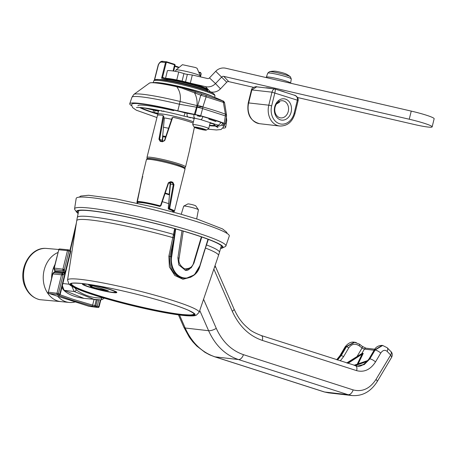 <?xml version="1.0" encoding="UTF-8"?>
<svg xmlns="http://www.w3.org/2000/svg" width="457" height="457" viewBox="0 0 457 457"><rect width="100%" height="100%" fill="white"/><g stroke="black" fill="none" stroke-linecap="round" stroke-linejoin="round"><path stroke-width="0.69" d="M190.323 83.128L192.317 75.011L185.731 74.131L178.727 71.972L176.762 79.958M411.249 111.102A21.022 1.977 13.8 0 1 434.001 118.409A21.022 1.977 13.8 0 1 434.15 118.74L432.151 126.869A21.022 1.977 -166.2 0 0 432.008 126.538A21.022 1.977 -166.2 0 0 409.249 119.231L411.249 111.102L225.758 68.242A10.511 10.351 -43.5 0 0 215.733 71.292L226.735 82.231A2.102 2.068 136.5 0 1 228.74 81.62L253.526 87.35M265.694 87.881A10.614 1 13.8 0 1 272.503 88.669M278.25 90.035A10.614 1 13.8 0 1 285.151 92.251M297.69 97.552L414.231 124.481A21.022 1.977 -166.2 0 0 432.151 126.869M215.733 71.292L209.477 77.901L215.498 83.585L221.759 76.976A2.102 2.068 -43.5 0 1 223.764 76.37L409.249 119.231M208.82 91.514L210.454 91.891A10.511 10.351 -43.5 0 0 220.474 88.841L226.735 82.231M178.727 71.972A21.022 1.977 13.8 0 0 167.411 70.664L165.548 78.244M192.317 75.011L207.472 78.507A2.102 2.068 136.5 0 0 209.477 77.901M190.535 83.185L205.473 86.641L210.454 91.891M220.474 88.841L215.498 83.585A10.511 10.351 136.5 0 1 205.473 86.641M274.72 106.835A10.722 8.557 -83.4 0 1 285.471 99.106A10.722 8.557 -83.4 0 1 291.132 112.108A10.722 8.557 -83.4 0 1 280.381 119.831A10.722 8.557 -83.4 0 1 274.72 106.835M288.264 111.445A8.62 6.884 96.6 0 0 282.66 100.763A8.62 6.884 96.6 0 0 275.074 107.206A8.62 6.884 96.6 0 0 280.678 117.883A8.62 6.884 96.6 0 0 288.264 111.445M278.861 101.106L279.353 101.905A6.307 0.594 13.8 0 0 278.856 101.665M274.663 88.921L274.948 89.006C273.703 88.727 272.72 89.789 271.989 92.183L251.447 89.869C251.653 87.27 257.137 86.219 256.64 86.836L251.881 89.858L248.682 102.865A16.818 13.43 96.6 0 0 259.622 123.704L279.735 126.029A16.818 13.43 -83.4 0 1 268.796 105.19L248.254 102.876C246.563 114.164 250.356 121.105 259.622 123.704M274.948 89.006C275.434 89.126 275.4 90.406 274.857 92.845L271.664 105.853A14.715 11.751 96.6 0 0 279.433 123.693A14.715 11.751 96.6 0 0 294.188 113.09L297.387 100.083C297.724 97.581 296.684 95.953 294.257 95.21M275.051 89.006L294.736 95.33C293.674 94.616 298.684 96.473 298.17 100.437L271.989 92.183L268.796 105.19L271.664 105.853M269.521 71.658L267.716 73.166A12.128 1.143 -166.2 0 1 278.959 74.765A12.128 1.143 -166.2 0 1 291.189 78.77A12.128 1.143 -166.2 0 1 291.275 78.952L290.378 76.782A25.226 25.226 0 0 0 286.162 74.017A6.409 0.606 -166.2 0 0 279.541 72A6.409 0.606 -166.2 0 0 274.543 71.161A25.226 25.226 0 0 0 269.521 71.658A10.951 1.028 13.8 0 1 278.604 73.046A10.951 1.028 13.8 0 1 290.378 76.782L290.378 76.782A10.951 1.028 13.8 0 1 290.458 76.856M276.651 103.745A4.204 0.394 -166.2 0 0 277.016 103.71A4.204 0.394 -166.2 0 0 277.016 103.608A4.204 0.394 -166.2 0 0 276.845 103.493M183.743 206.113L187.861 203.936A4.09 0.383 13.8 0 1 190.283 204.21A4.09 0.383 13.8 0 1 194.236 205.222A4.09 0.383 13.8 0 1 195.756 205.873L198.395 209.712A7.586 0.714 -166.2 0 0 195.567 208.506A7.586 0.714 -166.2 0 0 188.238 206.627A7.586 0.714 -166.2 0 0 183.743 206.113A7.586 0.714 -166.2 0 0 183.685 206.176L181.235 214.287M196.676 218.932L198.418 209.792A7.586 0.714 -166.2 0 0 198.395 209.712M220.565 248.465A75.411 7.095 -166.2 0 0 222.325 248.02A75.411 7.095 -166.2 0 0 194.671 234.527A75.411 7.095 -166.2 0 0 114.616 214.407A75.411 7.095 -166.2 0 0 76.793 212.271A75.411 7.095 -166.2 0 0 78.141 213.482M76.793 212.271L74.874 209.683A77.907 7.329 13.8 0 1 74.582 208.82A77.907 7.329 13.8 0 1 117.472 212.568A77.907 7.329 13.8 0 1 196.653 232.676A77.907 7.329 13.8 0 1 225.884 245.986A77.907 7.329 13.8 0 1 225.227 246.609L222.325 248.02M165.228 193.043A15.241 1.434 13.8 0 1 167.81 193.831A15.241 1.434 13.8 0 1 169.233 194.299M169.496 194.939A15.841 1.491 -166.2 0 0 168.027 194.448A15.841 1.491 -166.2 0 0 165.057 193.545M220.674 248.088A74.554 7.015 -166.2 0 0 222.165 247.094A74.554 7.015 -166.2 0 0 194.162 234.47A74.554 7.015 -166.2 0 0 118.929 215.333A74.554 7.015 -166.2 0 0 77.364 211.528A74.554 7.015 -166.2 0 0 78.221 213.099M225.884 245.986L229.277 236.035A78.827 7.421 -166.2 0 0 199.703 222.565A78.827 7.421 -166.2 0 0 119.585 202.223A78.827 7.421 -166.2 0 0 76.182 198.429L74.582 208.82M131.725 105.744A49.396 4.65 13.8 0 1 129.742 103.739A49.396 4.65 13.8 0 1 177.796 110.8L180.115 101.505C180.972 95.867 179.847 90.943 176.75 86.727L177.167 86.373L182.103 87.453L222.473 100.877L219.371 99.346M219.491 99.398L213.173 96.718A34.681 3.262 -166.2 0 0 204.353 93.548A34.681 3.262 -166.2 0 0 182.874 87.618L177.127 86.35C162.921 83.003 153.718 81.9 149.525 83.037A35.298 3.319 -166.2 0 1 176.75 86.727L177.167 86.373M224.404 124.121L224.17 125.669A49.396 4.65 13.8 0 1 225.684 127.309A49.396 4.65 13.8 0 1 222.999 128.16M224.17 125.669L223.205 124.635L225.078 124.076L224.261 123.333L225.312 115.872L202.605 108.589A6.307 1.2 -165.5 0 0 197.07 107.298L179.355 104.225L180.115 101.505L197.664 105.756L200.789 95.216L194.482 92.822C196.579 96.593 197.418 100.86 196.996 105.624L194.356 114.347L177.796 110.8M225.078 124.076L225.392 123.967L226.478 116.461A6.307 0.697 -171.8 0 0 225.312 115.872A6.307 4.998 111 0 0 225.415 114.193L223.37 102.362L206.141 96.838L202.868 106.955C212.025 109.566 219.543 111.976 225.415 114.193A6.307 0.994 -9 0 1 226.466 114.558L224.581 102.751C223.981 101.483 223.513 100.917 223.176 101.06L220.428 99.803M200.703 115.775L195.208 114.496L197.07 107.298A6.307 2.279 177.4 0 1 202.868 106.961A6.307 2.279 -2.6 0 0 197.07 107.286A6.307 3.519 -79.8 0 1 197.664 105.756A6.307 2.976 16.6 0 1 202.868 106.955L202.868 106.961A6.307 2.165 105.7 0 1 202.605 108.589L200.703 115.775A53.286 5.016 13.8 0 1 213.83 119.711A53.286 5.016 13.8 0 1 224.261 123.333M194.356 114.347L195.208 114.496M136.432 107.549L138.345 107.441C145.686 107.486 166.394 111.485 183.765 116.061A3.153 0.428 -75.5 0 0 185.051 112.828A47.294 4.45 -166.2 0 0 131.776 104.282L131.673 105.224L132.576 107.572L136.335 110.211L156.951 117.546M207.895 129.131L216.338 129.971L221.068 129.52L223.633 126.84A47.294 4.45 -166.2 0 0 221.828 125.018M185.051 112.828A3.153 0.297 -166.2 0 0 187.193 113.302L196.738 115.01A3.153 0.297 13.8 0 1 199.463 115.65A51.184 4.816 -166.2 0 1 212.574 119.568A51.184 4.816 -166.2 0 1 222.907 123.167A3.153 0.297 13.8 0 1 223.456 123.481A3.153 0.297 13.8 0 1 223.302 123.533A3.153 2.999 86.8 0 0 223.336 123.361M222.719 123.567L223.302 123.533M173.746 110.645A40.987 3.856 -166.2 0 0 137.9 105.784L137.9 105.784M139.688 107.492A40.987 3.856 -166.2 0 0 157.791 114.153M209.466 125.686A40.987 3.856 -166.2 0 0 215.19 126.023M215.95 121.568A44.877 4.222 -166.2 0 0 208.82 119.134M200.292 116.541A3.153 0.297 -166.2 0 0 197.355 115.85M213.413 123.698L210.163 122.95M213.465 123.916L210.117 123.144M214.27 125.321A38.679 3.639 13.8 0 1 209.563 125.298M157.848 113.913A38.679 3.639 13.8 0 1 156.357 113.45L157.951 113.456M155.072 110.44L154.517 112.73L158.031 113.136M154.517 112.73L153.044 112.388A38.679 3.639 13.8 0 1 141.259 107.606M158.522 111.274L144.046 107.898M158.385 111.222A20.228 1.902 13.8 0 1 158.099 110.92L146.074 108.16M163.857 110.908L163.417 111.337A19.702 1.857 -166.2 0 0 161.595 111.125L161.452 110.634M194.242 127.177L192.757 124.755A8.226 0.777 13.8 0 1 192.74 124.675A8.226 0.777 13.8 0 1 197.298 125.081A8.226 0.777 13.8 0 1 205.633 127.2A8.226 0.777 13.8 0 1 208.723 128.6A8.226 0.777 13.8 0 1 208.672 128.663L206.233 130.125A6.198 0.583 -166.2 0 0 203.942 129.023A6.198 0.583 -166.2 0 0 197.413 127.377A6.198 0.583 -166.2 0 0 194.242 127.177A6.198 0.583 -166.2 0 0 196.556 128.177A6.198 0.583 -166.2 0 0 202.577 129.719A6.198 0.583 -166.2 0 0 206.233 130.125M153.044 112.388L153.598 110.103M202.811 128.891A4.296 0.406 13.8 0 1 204.422 129.622A4.296 0.406 13.8 0 1 202.045 129.411A4.296 0.406 13.8 0 1 197.692 128.303A4.296 0.406 13.8 0 1 196.082 127.572A4.296 0.406 13.8 0 1 198.458 127.789A4.296 0.406 13.8 0 1 202.811 128.891M195.944 91.943L194.482 92.822L181.532 87.984L176.75 86.727M224.261 102.745L223.37 102.362A2.102 1.611 109.6 0 0 222.473 100.877M226.478 116.461A6.307 6.307 0 0 0 226.541 115.77A6.307 2.639 1.9 0 0 225.415 114.181L225.415 114.181A6.307 2.639 1.9 0 1 226.541 115.77A6.307 2.639 1.9 0 1 226.541 115.764L226.541 115.758A6.307 6.307 0 0 0 226.466 114.558M205.844 95.542A2.102 0.805 106.5 0 1 206.141 96.838L200.789 95.216A2.102 1.291 111.2 0 1 202.28 94.348M181.532 87.984L182.115 87.453M220.36 99.769L219.486 99.398M157.077 110.697L156.425 109.88M158.048 110.188L158.368 110.445A0.526 0.52 167.8 0 1 158.562 110.754L158.556 110.897A19.708 1.857 -166.2 0 1 159.944 110.56M158.099 110.92L158.368 110.445A20.022 1.885 13.8 0 1 158.425 110.263M190.923 117.432L190.455 117.786A19.702 1.857 -166.2 0 0 189.318 117.415A19.702 1.857 -166.2 0 0 188.107 117.032M162.669 135.912A15.784 1.485 13.8 0 1 165.788 136.489M165.577 137.117A15.19 1.428 -166.2 0 0 162.612 136.574M162.886 136.7A14.55 1.371 13.8 0 1 165.56 137.18M158.225 110.965L158.465 111.502M138.083 202.251L137.346 202.091L137.368 203.176A0.526 0.497 120.6 0 1 137.226 203.119L137.494 203.268M137.003 202.565L142.395 176.493M142.515 176.962A0.526 0.52 -17.3 0 1 142.407 176.773L142.39 176.385A19.782 1.862 13.8 0 1 142.481 176.259L137.386 201.486A0.526 0.497 88 0 0 137.74 202.125L138.597 202.36M137.386 201.486A19.668 1.851 13.8 0 1 159.984 205.781L160.601 205.456L168.279 182.914L169.81 182.057M172.655 210.963L172.672 211.911A19.143 1.799 -166.2 0 0 169.433 209.266L168.981 208.101L173.289 184.537L170.153 184A1.577 1.565 44.6 0 0 169.079 182.36A13.767 1.297 13.8 0 1 169.13 182.377M170.65 181.612A19.782 1.862 13.8 0 1 171.752 181.943A19.782 1.862 13.8 0 1 172.809 182.274L173.991 184.657L169.718 208.238L169.947 208.826A19.668 1.851 13.8 0 1 174.465 211.197L185.011 169.079A19.857 1.868 -166.2 0 0 175.905 165.183A19.857 1.868 -166.2 0 0 156.54 160.413A19.857 1.868 -166.2 0 0 146.434 159.602L142.39 176.385M173.991 184.657L173.289 184.537L172.386 182.749A19.257 1.811 -166.2 0 0 170.284 182.103L168.564 183.091L160.944 205.644L159.733 206.307A19.143 1.799 -166.2 0 0 137.74 202.125L138.648 202.377A18.166 1.708 13.8 0 1 159.459 206.33L159.796 206.364A1.051 1.005 -94.9 0 1 159.459 206.33L159.436 206.33C150.404 203.942 143.572 202.634 138.934 202.411A1.051 0.994 88.2 0 1 138.648 202.377L138.62 202.377A1.051 1.051 0 0 0 138.934 202.411M168.964 182.326L169.764 182.354A1.577 1.097 98.5 0 1 170.467 184.108L168.273 207.992L169.718 208.238M169.181 194.831L170.153 183.994L170.53 183.623M142.481 176.259A0.526 0.52 52.6 0 0 142.527 176.636M159.984 205.781L159.733 206.307M172.809 182.274A0.526 0.297 107.5 0 1 172.386 182.749L169.764 182.354M172.66 211.534A18.166 1.708 13.8 0 0 168.742 209.163L169.433 209.266A0.526 0.394 -70.1 0 0 169.947 208.826M193.117 123.093A19.668 1.851 -166.2 0 0 186.69 120.871A19.668 1.851 -166.2 0 0 173.203 117.335L172.58 117.683L164.868 140.31L162.446 141.761L164.543 140.248L172.198 117.603M162.446 141.761A19.782 1.862 -166.2 0 0 160.201 141.339L158.939 139.185L163.109 115.884L162.858 115.364A19.668 1.851 -166.2 0 0 157.505 115.341L146.96 157.465A19.857 1.868 13.8 0 1 157.077 158.276A19.857 1.868 13.8 0 1 176.431 163.046A19.857 1.868 13.8 0 1 185.536 166.936L184.674 167.862M194.408 127.326L189.581 149.845A0.526 0.52 162.7 0 1 189.569 150.045L194.391 127.314M163.852 116.021L159.636 139.316L160.596 140.939A19.257 1.811 13.8 0 1 162.732 141.344L162.555 140.83A1.577 1.571 -7.7 0 0 162.721 141.339M158.939 139.185L162.281 140.242L164.354 117.9M162.389 141.276A1.577 1.12 -70.7 0 1 162.281 140.242L162.549 140.482A1.577 1.571 -7.7 0 0 162.555 140.83M160.201 141.339A0.526 0.286 -79.7 0 1 160.567 140.933L162.755 141.35C164.046 141.122 164.64 140.75 164.531 140.236L164.868 140.31M200.206 76.833L200.383 76.096A12.613 1.188 -166.2 0 0 200.389 76.062A12.613 1.188 -166.2 0 0 193.442 73.28A12.613 1.188 -166.2 0 0 180.555 70.287A12.613 1.188 -166.2 0 0 175.905 70.047A12.613 1.188 -166.2 0 0 175.888 70.081L175.568 71.389M200.389 76.062L197.081 68.287L195.545 67.539L182.429 64.688L175.905 70.047M171.678 256.685L171.118 256.611L173.591 239.959L174.151 240.039L171.678 256.685C170.381 262.084 172.735 274.371 182.132 277.462C191.563 280.409 198.726 271.178 199.858 265.728L194.391 274.846L185.873 278.433L181.8 277.856C173.803 274.349 170.244 267.265 171.118 256.611L169.981 256.468C168.919 267.208 172.637 274.349 181.138 277.873L185.211 278.45M337.512 359.99L341.219 355.592L346.429 346.743L354.821 342.259L356.249 342.556M357.014 356.563L362.058 347.994L359.139 345.749A2.102 0.783 -52.5 0 0 359.431 344.15L354.295 342.196L346.023 346.692L340.808 355.546L337.18 359.882M214.641 266.791L215.824 267.379L234.013 309.018C236.537 314.41 238.96 318.478 241.279 321.22C242.935 323.499 245.546 326.115 249.116 329.057C250.91 330.879 254.949 333.033 261.221 335.518L357.3 366.154L364.223 364.589L369.867 358.882L375.077 350.033L382.652 345.458L382.126 345.395L374.671 349.982L369.456 358.836L364.16 364.349L357.614 366.16M191.072 277.102L182.943 279.278L174.848 275.502L169.387 266.939L168.856 256.217L174.683 228.654M208.341 239.377L204.776 250.048M183.217 231.105L179.144 258.102C178.173 262.249 179.961 265.814 184.502 268.79C189.678 268.927 192.711 266.911 193.602 262.741L193.974 263.004L201.766 237L193.962 263.072L191.186 267.813L185.142 270.076L178.784 264.911L177.893 257.919L181.995 230.745M208.135 239.354L204.742 249.956L207.986 239.245M175.682 228.934L174.151 240.039M374.129 350.222L364.395 349.102L361.807 353.575M359.139 345.749C355.123 343.218 351.662 343.915 348.765 347.851L343.555 356.7L340.242 360.864M382.652 345.458L387.205 347.737A4.204 2.771 136 0 1 387.13 351.364C384.931 349.565 382.795 350.142 380.715 353.101L375.494 361.955C370.387 369.707 364.08 372.598 356.58 370.627L262.272 340.385C249.036 335.838 239.04 326.127 232.276 311.257L213.905 269.196M203.571 299.266L216.27 328.343C222.319 341.699 231.373 350.473 243.444 354.661L353.17 389.907C362.27 392.203 369.879 388.707 376.008 379.424L390.678 355.038L387.13 351.364M387.205 347.737L390.758 351.41C392.357 352.793 392.672 354.718 391.695 357.18L377.162 381.652C370.776 391.678 362.39 396.31 351.999 395.545L348.114 394.711L238.457 359.545C225.238 355.066 215.281 345.452 208.603 330.708L199.755 310.452M179.51 315.01L185.194 328.017C191.837 342.71 201.771 352.318 214.99 356.848L324.59 392.009L328.486 392.849L324.167 391.917A6.307 3.685 -72.3 0 0 324.59 392.009L348.114 394.711A6.307 3.787 -72.1 0 0 353.17 389.907M391.695 357.18L390.678 355.038A4.204 2.771 136 0 0 390.758 351.41M361.664 353.667L362.235 353.295A0.423 0.337 -83.4 0 1 362.064 353.455L361.801 353.598M347.206 363.098L361.47 354.101L363.235 353.41L347.977 363.349M361.47 354.101A0.423 0.314 57.8 0 1 361.915 354.558L357.231 364.172M346.789 362.967L362.064 353.455L362.852 353.729M168.856 256.217L169.981 256.468L173.591 239.959L175.311 228.831M173.34 235.692L174.717 235.932M105.373 289.789L105.224 290.389L108.355 290.749L91.743 285.419L88.612 285.059L91.8 286.082A0.628 0.503 96.6 0 0 92.183 286.013A10.917 8.74 -83.4 0 1 92.64 285.705M103.75 289.27A10.917 8.74 -83.4 0 1 104.002 289.807A0.628 0.503 96.6 0 0 104.299 290.092L105.224 290.389M90.629 286.036A7.7 0.725 -166.2 0 0 95.41 287.95A7.7 0.725 -166.2 0 0 104.002 289.807M74.977 287.916L76.296 289.875C84.002 295.393 92.457 298.107 101.665 298.015L102.865 297.73M101.665 298.015A2.102 1.24 89.1 0 1 100.466 299.901A2.102 1.24 89.1 0 1 100.369 299.895L94.805 299.626L74.16 291.492L71.863 286.305M62.341 285.688L64.151 290.344L83.922 298.375L100.466 299.901L102.265 299.535L104.276 298.147M76.296 289.875A2.102 1.165 125.9 0 1 74.16 291.492L64.151 290.344A2.102 1.565 132.6 0 1 63.632 290.058L63.632 290.058C67.756 294.262 74.52 297.033 83.928 298.375M62.866 269.881L64.34 269.801L64.431 270.19A1.051 0.371 156.4 0 1 63.055 270.653L62.935 269.064L67.465 250.613L58.77 249.762L54.28 268.036L55.017 271.047A1.051 0.371 156.4 0 1 54.811 270.932L54.846 271.766A1.051 0.508 -125.7 0 0 54.629 271.812L53.452 272.658A1.051 0.508 -125.7 0 1 53.663 272.612L62.346 273.532L63.672 272.406L63.055 270.653L54.4 269.624A1.051 0.371 156.4 0 1 54.189 269.51L54.811 270.932M64.431 270.19L65.162 272.418L64.494 273.703A1.051 0.508 -125.7 0 0 63.472 272.726L54.846 271.766L52.629 273.903L53.452 272.658M98.826 299.895L97.307 306.076A1.051 0.623 107.8 0 1 96.433 307.018L92.103 306.161L72.446 300.329L57.753 295.142A1.051 0.885 -68.1 0 0 58.467 294.948M59.976 294.719L73.326 299.386L92.651 305.116L94.022 299.535M58.188 294.902A1.051 0.845 -82.7 0 1 58.062 294.896L59.09 295.028A1.051 0.845 -82.7 0 1 58.97 295.005A1.051 0.623 -72.2 0 0 59.85 294.057L65.014 273.04M89.258 306.344A1.051 0.834 -82.5 0 1 89.138 306.339L97.969 307.498A1.051 0.834 -82.5 0 1 97.849 307.475L96.427 307.018A1.051 0.834 -82.5 0 1 95.884 305.744L97.335 299.838M69.95 250.31A1.051 0.623 107.8 0 1 70.024 250.327A1.051 0.623 107.8 0 1 70.327 251.401L67.465 250.613A1.051 0.845 -84.4 0 1 68.379 249.825L68.379 249.825A1.051 0.845 -84.4 0 1 68.521 249.853A1.051 0.623 107.8 0 1 68.596 249.87A1.051 0.623 107.8 0 1 68.904 250.944L64.34 269.801M64.374 269.396L54.069 268.048L58.77 249.762A1.051 0.845 -84.4 0 1 59.827 249.002M65.025 271.544A1.051 0.371 156.4 0 1 63.643 272.006L55.017 271.047L55.046 271.441M57.845 294.862L58.062 294.896A1.051 0.845 -82.7 0 1 57.936 294.874L58.97 295.005L57.542 294.548A1.051 0.845 -82.7 0 1 56.988 293.268L61.518 274.817L52.841 273.897L48.351 292.172L56.988 293.268L60.244 294.239L70.721 251.578L70.327 251.401L65.162 272.418M62.957 275.148L61.518 274.817L61.832 274.08A1.051 0.331 32.7 0 1 63.117 274.783L58.427 293.6A1.051 0.623 -72.2 0 1 57.548 294.548A1.051 0.623 -72.2 0 0 57.548 294.548L48.91 293.445A1.051 0.845 -82.7 0 1 48.351 292.172L52.629 273.903M48.145 292.183A1.051 1.051 0 0 0 48.842 293.434A1.051 0.623 107.8 0 0 48.91 293.445L89.018 306.31A1.051 0.623 107.8 0 1 88.955 306.299A1.051 1.051 0 0 0 89.138 306.339L89.138 306.339A1.051 0.834 -82.5 0 1 89.018 306.31L97.849 307.475A1.051 0.623 107.8 0 1 97.849 307.475A1.051 0.623 107.8 0 0 98.735 306.533L100.363 299.901M57.879 252.532A25.346 20.285 96.6 0 0 46.048 290.349A25.346 20.285 96.6 0 0 60.93 301.62L69.196 302.443A25.226 20.188 96.6 0 0 75.279 301.911M54.914 264.62A25.226 20.188 96.6 0 0 51.584 278.17M57.725 296.279A25.226 20.188 96.6 0 0 69.196 302.443M212.311 96.364A31.527 2.965 -166.2 0 0 187.821 88.504A31.527 2.965 -166.2 0 0 159.253 82.763A31.527 2.965 -166.2 0 0 154.729 82.534M154.352 80.049L158.242 64.877L154.483 79.592M207.192 89.463A22.416 2.108 13.8 0 0 192.785 83.802A22.416 2.108 13.8 0 0 167.959 78.513A0.526 0.428 96.2 0 0 167.89 78.495L162.646 77.924L161.584 78.25L165.52 62.523L161.989 62.141C160.578 61.844 159.39 62.752 158.43 64.848L154.672 79.564L167.256 79.541A22.947 2.159 13.8 0 1 192.391 84.876A22.947 2.159 13.8 0 1 207.444 90.692L207.598 90.035A22.941 2.159 -166.2 0 0 192.551 84.225A22.941 2.159 -166.2 0 0 167.422 78.884L167.256 79.541A1.051 0.857 96.2 0 1 166.337 80.318L159.876 79.707A30.642 2.885 13.8 0 1 160.727 79.792A30.642 2.885 13.8 0 1 210.117 92.046C213.185 92.971 214.807 94.251 214.984 95.879A31.51 2.965 -166.2 0 0 194.316 87.898A31.51 2.965 -166.2 0 0 159.807 80.569A31.51 2.965 -166.2 0 0 153.78 80.849C154.695 79.484 156.722 79.101 159.876 79.707M161.989 62.141A1.051 0.857 -83.8 0 1 162.921 61.364L162.921 61.364A1.051 0.857 -83.8 0 1 163.052 61.392M154.672 79.564L154.329 80.061M207.598 90.035C209.129 89.926 207.095 88.744 201.491 86.493C192.837 83.391 175.442 79.25 167.89 78.495A0.526 0.428 96.2 0 0 167.422 78.884L161.584 78.25L162.543 77.404L165 78.181M187.364 74.434L185.525 81.906M223.764 76.37L228.74 81.62M183.925 73.64L182.092 81.1M251.447 89.869L248.254 102.876M298.17 100.437L294.976 113.445L294.188 113.09M291.275 78.952L290.635 83.111A12.499 1.177 -166.2 0 0 290.543 82.928A12.499 1.177 -166.2 0 0 277.942 78.798A12.499 1.177 -166.2 0 0 266.357 77.153L266.26 77.599M162.298 201.691A16.915 1.594 13.8 0 1 166.594 202.977A16.915 1.594 13.8 0 1 168.684 203.679M213.39 123.556L214.556 125.584L215.664 126.269A3.153 2.851 -64.7 0 0 218.423 126.001M183.765 116.061L188.295 117.066A3.153 1.759 -79.8 0 1 187.193 113.302M213.916 123.738A3.153 2.999 86.8 0 0 216.989 126.081L219.56 125.932A3.153 2.999 86.8 0 1 217.149 124.881M188.295 117.066L195.139 118.294A3.153 1.759 -79.8 0 1 194.042 114.53M195.139 118.294L200.692 119.608L217.246 124.915A3.153 2.394 -69.9 0 0 220.708 122.339M200.692 119.608A3.153 1.245 -73.9 0 0 202.845 116.609M226.398 117.209L226.723 120.551A48.796 4.593 -166.2 0 0 226.038 119.505M179.355 104.225A48.796 4.593 -166.2 0 0 131.947 97.267L133.792 94.462A47.774 4.496 13.8 0 1 180.115 101.5M157.614 115.107L157.796 114.107A19.68 1.851 13.8 0 1 168.696 115.078A19.68 1.851 13.8 0 1 188.627 120.145A19.68 1.851 13.8 0 1 193.408 121.853M171.603 119.3A19.045 1.794 -166.2 0 0 163.526 117.769M194.168 118.631A19.708 1.857 -166.2 0 0 191.552 117.649M168.57 128.257A16.835 1.582 -166.2 0 0 163.463 127.303M137.557 203.216L137.368 203.176A19.143 1.799 -166.2 0 0 137.528 203.268L138.094 202.228M147.994 159.27A18.806 1.771 13.8 0 1 155.711 159.316A18.806 1.771 13.8 0 1 175.619 164.12M170.284 182.103L169.353 182.183M168.633 209.135A1.051 0.783 109.9 0 0 168.742 209.163A1.051 0.731 -81.5 0 1 168.273 207.992M142.207 178.618L142.39 176.699M137.346 202.091L136.974 202.017M142.87 176.888L142.527 176.551L137.317 201.086M137.323 201.029L137.711 202.125M160.601 205.456L160.961 205.639L168.564 183.091L169.827 182.057M168.279 182.914L168.587 183.08M171.141 162.823L172.295 163.143M184.085 167.371A18.806 1.771 -166.2 0 0 175.642 164.023A18.806 1.771 -166.2 0 0 148.045 158.516M189.581 149.845L189.581 150.153A19.782 1.862 -166.2 0 0 189.569 150.045M164.543 140.248L172.186 117.592L172.58 117.683M181.646 314.793A63.889 6.01 -166.2 0 0 194.676 314.29C196.213 314.764 194.145 313.433 188.467 310.309C180.115 306.658 167.199 302.443 149.719 297.656C125.846 291.132 98.255 285.322 83.243 283.648C68.367 282.272 70.829 284.111 70.675 283.694L70.595 283.814A63.889 6.01 -166.2 0 0 111.742 299.815A63.889 6.01 -166.2 0 0 181.646 314.793M83.157 283.626A64.351 6.055 13.8 0 1 170.867 303.865A64.351 6.055 13.8 0 1 181.909 315.296A64.351 6.055 13.8 0 1 156.008 310.954A64.351 6.055 13.8 0 1 106.407 298.769A64.351 6.055 13.8 0 1 83.157 283.626M348.765 347.851A2.102 0.611 -149.5 0 0 346.429 346.743L346.023 346.692A4.204 1.222 -149.5 0 0 345.086 346.92C348 343.201 351.067 341.625 354.295 342.196M380.715 353.101A4.204 1.222 30.5 0 0 375.077 350.033L374.671 349.982A2.102 0.611 30.5 0 0 374.203 350.096C375.763 347.023 378.402 345.452 382.126 345.395M174.454 237.92L172.94 237.629A72.983 6.866 -166.2 0 0 91.611 220.108A72.983 6.866 -166.2 0 0 76.725 220.72L67.562 280.038A67.733 6.375 13.8 0 1 81.38 279.473A67.733 6.375 13.8 0 1 155.648 295.393A67.733 6.375 13.8 0 1 199.109 312.348L218.475 255.537A72.983 6.866 -166.2 0 0 205.49 248.071L205.399 248.025M78.73 210.671L77.313 217.452A73.189 6.889 13.8 0 1 92.24 216.875A73.189 6.889 13.8 0 1 173.586 234.384L174.9 234.601M199.858 265.728L204.662 249.825M206.404 244.861L206.558 244.958A73.189 6.889 13.8 0 1 219.463 252.367L221.348 245.706M362.235 353.295L363.235 353.41L358.145 363.858M234.013 309.018A4.204 1.485 156.4 0 1 232.276 311.257M343.555 356.7A2.102 0.617 -149.6 0 0 341.219 355.592L340.808 355.546A4.204 1.228 -149.6 0 0 339.871 355.78L336.695 359.728M375.494 361.955A4.204 1.217 30.6 0 0 369.867 358.882L369.456 358.836A2.102 0.606 30.6 0 0 368.993 358.945L374.203 350.096M216.27 328.343A6.307 2.245 -23.5 0 1 208.603 330.708L185.194 328.017A6.307 2.199 -23.7 0 1 183.897 327.343L189.335 337.226L192.7 341.676L196.773 346.035L204.93 352.318L209.626 354.832L214.556 356.751A6.307 3.776 -72.1 0 0 214.99 356.848L238.457 359.545A6.307 3.69 -72.3 0 0 243.444 354.661M377.162 381.652A6.307 1.754 -149 0 0 376.008 379.424M261.221 335.518A4.204 2.485 107.8 0 1 262.272 340.385M355.517 365.766A4.204 2.502 107.8 0 1 356.58 370.627M374.78 349.205L365.983 348.2A2.102 1.679 -83.4 0 0 364.395 349.102L362.058 347.994A2.102 0.783 -52.5 0 0 362.35 346.395L359.431 344.15M367.988 360.476L354.038 365.292M354.421 365.411L367.771 360.762M367.251 361.401L355.106 365.634M204.742 249.956L199.96 265.78M208.084 239.519L206.284 244.672M91.771 284.831A17.732 1.668 13.8 0 1 110.177 289.481A17.732 1.668 13.8 0 1 113.222 292.629A17.732 1.668 13.8 0 1 89.052 287.053A17.732 1.668 13.8 0 1 84.048 283.746M83.048 283.808A17.206 1.617 -166.2 0 0 83.654 284.317M72.406 283.174A62.957 5.924 -166.2 0 0 95.176 294.565A62.957 5.924 -166.2 0 0 162.915 311.531A62.957 5.924 -166.2 0 0 193.368 312.885M115.592 292.16A17.206 1.617 -166.2 0 0 116.364 291.989M90.035 287.167A16.081 1.514 -166.2 0 0 111.954 292.223A16.081 1.514 -166.2 0 0 109.194 289.367A16.081 1.514 -166.2 0 0 87.276 284.311A16.081 1.514 -166.2 0 0 90.035 287.167M104.299 290.092A8.146 0.765 13.8 0 1 93.194 287.527A8.146 0.765 13.8 0 1 91.8 286.082M75.565 228.214L70.332 250.487M62.877 283.511L69.058 284.225M193.602 262.741L201.354 236.857M179.144 258.102L177.893 257.914M97.969 307.498A1.051 1.051 0 0 0 99.129 306.71L92.651 305.116L92.103 306.161M61.832 274.08L62.346 273.532A1.051 0.508 -125.7 0 1 63.369 274.508L63.117 274.783M65.1 272.732L63.672 272.406M54.212 268.853L54.189 269.51M96.261 299.763L94.828 305.607A1.051 0.834 -82.5 0 0 95.376 306.881M64.494 273.703L63.369 274.508M88.892 306.27A1.051 0.623 107.8 0 0 88.955 306.299L48.842 293.434A1.051 0.623 107.8 0 1 48.665 293.308M26.415 288.441A25.9 20.731 96.6 0 0 39.753 299.666C33.527 298.135 28.842 294.251 25.695 288.001C17.04 272.041 28.728 247.431 45.643 248.362A25.9 20.731 96.6 0 0 26.603 261.821A25.9 20.731 96.6 0 0 26.415 288.441M210.117 92.046L204.725 89.84A23.815 2.239 -166.2 0 0 166.337 80.318M162.721 77.941L167.822 78.495M173.083 70.989L174.58 64.797L166.765 62.318L166.234 62.689L162.549 77.404A0.526 0.303 107.6 0 0 162.675 77.93A0.526 0.297 107.5 0 1 162.543 77.404M173.683 71.081L175.088 65.162A14.995 1.411 13.8 0 1 174.785 64.883L173.306 71.024M166.651 61.798L174.397 64.26A0.526 0.303 -72.4 0 1 174.58 64.797L174.785 64.883A0.526 0.52 -32.5 0 0 174.46 64.277M174.922 65.922A22.667 2.131 -166.2 0 0 178.481 67.042L174.922 65.922M199.498 72.223L200.514 72.543A0.526 0.303 -72.4 0 1 200.692 73.086L199.703 72.772M200.246 76.839L200.983 73.72L200.692 73.086M178.076 67.407A22.142 2.085 13.8 0 1 174.814 66.368M166.234 62.689L165.52 62.523L166.588 61.781L162.921 61.364C161.212 60.947 159.647 62.112 158.231 64.86L158.43 64.848M166.765 62.318A0.526 0.303 -72.4 0 0 166.588 61.781M175.088 65.162A0.526 0.508 -55.3 0 0 174.888 64.626A0.526 0.526 0 0 1 175.1 65.18M279.735 126.029C287.31 126.149 292.389 121.95 294.976 113.445M274.634 88.915L256.64 86.836M277.016 103.71L279.541 102.191M279.027 101.563L279.33 101.848M267.716 73.166L266.357 77.153M79.17 197.156L80.792 196.042L88.549 195.265L116.358 198.978L155.334 207.432L180.235 214.007L197.533 219.206L222.565 228.934L226.598 232.173L227.226 233.521M215.664 126.269L217.989 127.583M222.816 123.133L221.491 125.292L219.56 125.932M217.246 124.915L217.641 125.012M133.792 94.462L149.525 83.037M226.723 120.551L225.684 127.309M131.947 97.267L129.742 103.739M157.796 114.107L158.556 110.897M208.723 128.6L210.271 122.527M192.74 124.675L194.288 118.14M146.434 159.602C147.525 159.053 144.846 158.053 152.29 158.773C159.304 159.807 167.096 161.589 175.677 164.132C189.678 168.93 183.531 168.01 185.011 169.079M159.436 206.33A1.051 1.051 0 0 0 159.796 206.364M170.153 183.994L169.05 182.354M142.133 178.607L136.957 202.011L137.226 203.119M160.076 206.335L160.961 205.639M172.706 211.922L173.803 211.791L174.465 211.197M171.186 162.835L172.575 163.258M189.581 150.153L185.536 166.936M162.561 140.859L162.892 136.626M147.297 158.682L146.96 157.465M185.868 278.433L185.148 278.456M106.407 298.769L156.008 310.954C166.382 313.051 175.071 314.507 182.075 315.324C193.808 316.53 195.339 315.598 196.299 315.199L199.109 312.348M77.313 217.452L76.725 220.72M219.463 252.367L218.475 255.537M351.999 395.545L328.486 392.849M324.167 391.917L214.556 356.751M178.447 314.867L183.897 327.343M67.562 280.038L69.007 284.168L70.664 285.551L76.022 288.401L102.414 297.593M345.086 346.92L339.871 355.78M215.824 267.379L215.047 265.597M356.848 366.097C360.362 367.057 364.412 364.675 368.993 358.945M365.983 348.2L362.35 346.395M361.944 353.49L346.749 362.955M368.005 360.453L354.009 365.28M206.433 244.781L200.006 265.831C198.167 272.892 193.46 277.091 185.873 278.433L185.873 278.433M83.025 283.666L84.202 283.763M91.686 284.814L110.143 289.47C118.986 292.577 115.695 291.954 116.472 292.092L116.444 291.874M71.143 283.26C71.281 285.814 79.278 289.584 95.142 294.554C121.042 302.98 163.389 312.679 182.309 314.519C194.939 315.461 192.22 314.673 194.174 314.016L194.442 313.542M83.534 283.671C84.865 284.591 80.044 283.603 89.995 287.156C99.563 290.298 114.936 293.2 115.255 292.297L115.992 291.64M90.663 286.013L91.874 286.099M76.382 222.936L69.955 250.305M62.038 286.922L62.603 288.675L63.632 290.058M184.914 270.047C187.404 271.469 190.426 269.122 193.974 263.004M99.129 306.71L100.803 299.883M70.721 251.578A1.051 1.051 0 0 0 70.024 250.327L68.596 249.87A1.051 1.051 0 0 0 68.373 249.825L59.684 248.974M59.678 248.974A1.051 1.051 0 0 0 58.559 249.768M54.012 268.785L54.069 268.048M54.84 271.452L54.629 271.812M59.09 295.028A1.051 1.051 0 0 0 60.244 294.239M62.026 301.729L39.753 299.666M58.679 249.482L45.643 248.362M153.78 80.849L153.369 82.466M214.984 95.879L214.641 97.341M207.541 91.286L207.444 90.692M166.457 61.752L174.431 64.266A0.526 0.526 0 0 1 174.717 64.483M199.498 72.217L200.549 72.554L201.189 73.805L200.463 76.89"/></g></svg>
